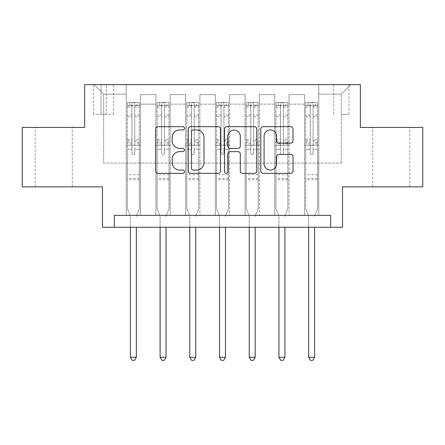 <?xml version="1.0" encoding="UTF-8"?>
<svg xmlns="http://www.w3.org/2000/svg" width="445" height="445" viewBox="0 0 445 445"><rect width="100%" height="100%" fill="white"/><g stroke="black" fill="none" stroke-linecap="round" stroke-linejoin="round"><path stroke-width="0.33" stroke-dasharray="2.23 1.67" d="M184.469 128.31A1.635 1.635 0 0 0 182.839 126.675L158.047 126.675A2.331 2.331 0 0 0 155.717 129.011L155.717 171.002A2.331 2.331 0 0 0 158.047 173.339L182.839 173.339A1.635 1.635 0 0 0 184.469 171.703A1.635 1.635 0 0 0 182.839 170.068L179.63 170.068A7.465 7.465 0 0 1 172.165 162.603L172.165 159.104A7.465 7.465 0 0 1 179.63 151.639L182.839 151.639A1.635 1.635 0 0 0 184.469 150.004A1.635 1.635 0 0 0 182.839 148.374L179.63 148.374A7.465 7.465 0 0 1 172.165 140.909L172.165 137.405A7.465 7.465 0 0 1 179.63 129.94L182.839 129.94A1.635 1.635 0 0 0 184.469 128.31M391.255 127.426L372.715 127.426L391.255 127.426M391.255 186.85L372.715 186.85L391.255 186.85M53.745 127.426L35.205 127.426L53.745 127.426M53.745 186.85L35.205 186.85L53.745 186.85M341.343 84.645L348.947 84.645L341.343 84.645M341.343 114.354L348.947 114.354L341.343 114.354M422.75 127.426L422.75 186.85L342.533 186.85L342.533 227.256L102.467 227.256L102.467 186.85L22.25 186.85L22.25 127.426L84.645 127.426L84.645 84.645L360.355 84.645L360.355 127.426L422.75 127.426M114.354 227.256L114.354 215.369L114.354 227.256L114.354 215.369L330.646 215.369L114.354 215.369L330.646 215.369L330.646 227.256M126.235 215.369L140.498 215.369L126.235 215.369L140.498 215.369L126.235 215.369L126.235 84.645L94.151 84.645L350.849 84.645L318.765 84.645L318.765 215.369L304.502 215.369L318.765 215.369L304.502 215.369L318.765 215.369L318.765 84.645L318.765 145.254L318.765 94.151L341.343 94.151L318.765 94.151L318.765 84.645L126.235 84.645L126.235 145.254L140.498 145.254L140.498 104.13L140.498 215.369L140.498 94.624L140.498 215.369L140.498 145.254L126.235 145.254L126.235 94.151L103.657 94.151L126.235 94.151L126.235 84.645L126.235 215.369M155.95 215.369L170.207 215.369L155.95 215.369L170.207 215.369L155.95 215.369L155.95 94.624L140.498 94.624L155.95 94.624L155.95 215.369L155.95 145.254L170.207 145.254L170.207 104.13L170.207 215.369L170.207 94.624L170.207 215.369L170.207 145.254L155.95 145.254L155.95 104.13L155.95 215.369M185.66 215.369L199.922 215.369L185.66 215.369L199.922 215.369L185.66 215.369L185.66 94.624L170.207 94.624L170.207 104.13L170.207 94.624L185.66 94.624L185.66 215.369L185.66 145.254L199.922 145.254L199.922 104.13L199.922 215.369L199.922 94.624L199.922 215.369L199.922 145.254L185.66 145.254L185.66 104.13L185.66 145.254L199.922 145.254L185.66 145.254L185.66 215.369M215.369 215.369L229.631 215.369L215.369 215.369L229.631 215.369L215.369 215.369L215.369 94.624L199.922 94.624L199.922 104.13L199.922 94.624L215.369 94.624L215.369 215.369L215.369 145.254L229.631 145.254L229.631 104.13L229.631 215.369L229.631 94.624L229.631 215.369L229.631 145.254L215.369 145.254L215.369 104.13L215.369 145.254L229.631 145.254L215.369 145.254L215.369 215.369M245.078 215.369L259.34 215.369L245.078 215.369L259.34 215.369L245.078 215.369L245.078 94.624L229.631 94.624L229.631 104.13L229.631 94.624L245.078 94.624L245.078 215.369L245.078 145.254L259.34 145.254L259.34 104.13L259.34 215.369L259.34 94.624L259.34 215.369L259.34 145.254L245.078 145.254L245.078 104.13L245.078 145.254L259.34 145.254L245.078 145.254L245.078 215.369M274.793 215.369L289.05 215.369L274.793 215.369L289.05 215.369L274.793 215.369L274.793 94.624L259.34 94.624L259.34 104.13L259.34 94.624L274.793 94.624L274.793 215.369L274.793 145.254L289.05 145.254L289.05 104.13L289.05 215.369L289.05 94.624L289.05 215.369L289.05 145.254L274.793 145.254L274.793 104.13L274.793 145.254L289.05 145.254L274.793 145.254L274.793 215.369M101.043 84.645L93.673 84.645L101.043 84.645L101.043 114.354L93.673 114.354L106.272 114.354L101.043 114.354L101.043 84.645M106.272 84.645L113.642 84.645L106.272 84.645L106.272 114.354L113.642 114.354L106.272 114.354L106.272 84.645M103.657 163.081L103.657 94.151L94.151 84.645L103.657 94.151L103.657 163.081L341.343 163.081L103.657 163.081M341.343 163.081L341.343 94.151L341.343 163.081M304.502 145.254L318.765 145.254L318.765 215.369L318.765 145.254L304.502 145.254L304.502 104.13L304.502 145.254L318.765 145.254L304.502 145.254L304.502 215.369L304.502 94.624L289.05 94.624L289.05 104.13L289.05 94.624L304.502 94.624L304.502 215.369L304.502 145.254M126.235 145.254L140.498 145.254L126.235 145.254M155.95 94.624L140.498 94.624L155.95 94.624L155.95 104.13L155.95 94.624M155.95 145.254L170.207 145.254L155.95 145.254M185.66 104.13L185.66 94.624L185.66 104.13L170.207 104.13L185.66 104.13M215.369 104.13L215.369 94.624L215.369 104.13L199.922 104.13L215.369 104.13M245.078 104.13L245.078 94.624L245.078 104.13L229.631 104.13L245.078 104.13M274.793 104.13L274.793 94.624L274.793 104.13L259.34 104.13L274.793 104.13M304.502 104.13L304.502 94.624L304.502 104.13L289.05 104.13L304.502 104.13M185.66 94.624L170.207 94.624L185.66 94.624M215.369 94.624L199.922 94.624L215.369 94.624M245.078 94.624L229.631 94.624L245.078 94.624M274.793 94.624L259.34 94.624L274.793 94.624M304.502 94.624L289.05 94.624L304.502 94.624M350.849 84.645L341.343 94.151L350.849 84.645M220.459 171.002L220.459 129.011A2.331 2.331 0 0 0 218.128 126.675L190.594 126.675A2.331 2.331 0 0 0 188.263 129.011L188.263 171.002A2.331 2.331 0 0 0 190.594 173.339L218.128 173.339A2.331 2.331 0 0 0 220.459 171.002M193.163 129.94A1.635 1.635 0 0 0 191.528 131.575L191.528 168.438A1.635 1.635 0 0 0 193.163 170.068L196.545 170.068A7.465 7.465 0 0 0 204.01 162.603L204.01 137.405A7.465 7.465 0 0 0 196.545 129.94L193.163 129.94M226.872 126.675L254.407 126.675A2.331 2.331 0 0 1 256.737 129.011L256.737 171.002A2.331 2.331 0 0 1 254.407 173.339L242.625 173.339A2.331 2.331 0 0 1 240.289 171.002L240.289 153.97A2.331 2.331 0 0 0 237.958 151.639L230.143 151.639A2.331 2.331 0 0 0 227.807 153.97L227.807 171.703A1.635 1.635 0 0 1 226.177 173.339A1.635 1.635 0 0 1 224.541 171.703L224.541 129.011A2.331 2.331 0 0 1 226.872 126.675M240.289 136.298A6.241 6.241 0 0 0 234.048 130.057A6.241 6.241 0 0 0 227.807 136.298L227.807 146.038A2.331 2.331 0 0 0 230.143 148.374L237.958 148.374A2.331 2.331 0 0 0 240.289 146.038L240.289 136.298M278.904 143.123L290.685 143.123A2.331 2.331 0 0 0 293.016 140.792L293.016 129.011A2.331 2.331 0 0 0 290.685 126.675L263.151 126.675A2.331 2.331 0 0 0 260.82 129.011L260.82 171.002A2.331 2.331 0 0 0 263.151 173.339L290.685 173.339A2.331 2.331 0 0 0 293.016 171.002L293.016 156.773A2.331 2.331 0 0 0 290.685 154.437L278.904 154.437A2.331 2.331 0 0 0 276.567 156.773L276.567 163.827A6.241 6.241 0 0 1 270.326 170.068A6.241 6.241 0 0 1 264.085 163.827L264.085 136.181A6.241 6.241 0 0 1 270.326 129.94A6.241 6.241 0 0 1 276.567 136.181L276.567 140.792A2.331 2.331 0 0 0 278.904 143.123M131.942 153.097A1.424 1.424 0 0 0 133.367 154.521A1.424 1.424 0 0 1 131.942 153.097L131.942 149.242L131.942 153.097M139.252 102.467L136.932 102.467L136.932 105.56L139.313 105.56L139.313 102.472L127.426 102.472L127.426 208.716L127.426 149.242L131.942 149.242L131.942 142.511L127.426 142.511M127.426 102.472L127.426 149.242L131.942 149.242L131.942 106.183C132.888 105.354 133.839 105.354 134.796 106.183L134.796 139.535L139.313 139.535L139.313 208.716L139.313 149.242L134.796 149.242L134.796 153.097A1.424 1.424 0 0 1 133.367 154.521A1.424 1.424 0 0 0 134.796 153.097L134.796 139.535M139.313 105.56L139.313 139.535M139.313 102.472L139.313 149.242L134.796 149.242L134.796 102.762L131.942 102.762L131.942 142.511M136.932 102.467L127.487 102.467M136.932 105.56L129.801 105.56L129.801 102.467M127.426 105.56L139.252 105.56M127.487 105.56L129.801 105.56M136.509 215.669L139.313 208.716L136.509 215.669A2.375 2.375 0 0 0 136.337 216.559A2.375 2.375 0 0 1 136.509 215.669M130.396 227.256L130.396 216.559A2.375 2.375 0 0 0 130.224 215.669L127.426 208.716L130.224 215.669A2.375 2.375 0 0 1 130.396 216.559L130.396 357.268L136.337 357.268L136.337 227.256M139.313 179.719L127.426 179.719M130.396 357.268L132.182 360.355L134.557 360.355L136.337 357.268M131.942 106.183L131.942 102.762M134.796 106.183L134.796 102.762M161.652 153.097A1.424 1.424 0 0 0 163.081 154.521A1.424 1.424 0 0 1 161.652 153.097L161.652 149.242L161.652 153.097M168.961 102.467L166.641 102.467L166.641 105.56L169.022 105.56L169.022 102.472L157.135 102.472L157.135 208.716L157.135 149.242L161.652 149.242L161.652 142.511L157.135 142.511M157.135 102.472L157.135 149.242L161.652 149.242L161.652 106.183C162.603 105.354 163.554 105.354 164.505 106.183L164.505 139.535L169.022 139.535L169.022 208.716L169.022 149.242L164.505 149.242L164.505 153.097A1.424 1.424 0 0 1 163.081 154.521A1.424 1.424 0 0 0 164.505 153.097L164.505 139.535M169.022 105.56L169.022 139.535M169.022 102.472L169.022 149.242L164.505 149.242L164.505 102.762L161.652 102.762L161.652 142.511M166.641 102.467L157.196 102.467M166.641 105.56L159.516 105.56L159.516 102.467M157.135 105.56L168.961 105.56M157.196 105.56L159.516 105.56M166.224 215.669L169.022 208.716L166.224 215.669A2.375 2.375 0 0 0 166.052 216.559A2.375 2.375 0 0 1 166.224 215.669M160.105 227.256L160.105 216.559A2.375 2.375 0 0 0 159.933 215.669L157.135 208.716L159.933 215.669A2.375 2.375 0 0 1 160.105 216.559L160.105 357.268L166.052 357.268L166.052 227.256M169.022 179.719L157.135 179.719M160.105 357.268L161.891 360.355L164.266 360.355L166.052 357.268M161.652 106.183L161.652 102.762M164.505 106.183L164.505 102.762M191.361 153.097A1.424 1.424 0 0 0 192.791 154.521A1.424 1.424 0 0 1 191.361 153.097L191.361 149.242L191.361 153.097M198.67 102.467L196.356 102.467L196.356 105.56L198.731 105.56L198.731 102.472L186.85 102.472L186.85 208.716L186.85 149.242L191.361 149.242L191.361 142.511L186.85 142.511M186.85 102.472L186.85 149.242L191.361 149.242L191.361 106.183C192.312 105.354 193.263 105.354 194.215 106.183L194.215 139.535L198.731 139.535L198.731 208.716L198.731 149.242L194.215 149.242L194.215 153.097A1.424 1.424 0 0 1 192.791 154.521A1.424 1.424 0 0 0 194.215 153.097L194.215 139.535M198.731 105.56L198.731 139.535M198.731 102.472L198.731 149.242L194.215 149.242L194.215 102.762L191.361 102.762L191.361 142.511M196.356 102.467L186.906 102.467M196.356 105.56L189.225 105.56L189.225 102.467M186.85 105.56L198.67 105.56M186.906 105.56L189.225 105.56M195.934 215.669L198.731 208.716L195.934 215.669A2.375 2.375 0 0 0 195.761 216.559A2.375 2.375 0 0 1 195.934 215.669M189.82 227.256L189.82 216.559A2.375 2.375 0 0 0 189.648 215.669L186.85 208.716L189.648 215.669A2.375 2.375 0 0 1 189.82 216.559L189.82 357.268L195.761 357.268L195.761 227.256M198.731 179.719L186.85 179.719M189.82 357.268L191.6 360.355L193.976 360.355L195.761 357.268M191.361 106.183L191.361 102.762M194.215 106.183L194.215 102.762M221.076 153.097A1.424 1.424 0 0 0 222.5 154.521A1.424 1.424 0 0 1 221.076 153.097L221.076 149.242L221.076 153.097M228.385 102.467L226.066 102.467L226.066 105.56L228.441 105.56L228.441 102.472L216.559 102.472L216.559 208.716L216.559 149.242L221.076 149.242L221.076 142.511L216.559 142.511M216.559 102.472L216.559 149.242L221.076 149.242L221.076 106.183C222.022 105.354 222.973 105.354 223.924 106.183L223.924 139.535L228.441 139.535L228.441 208.716L228.441 149.242L223.924 149.242L223.924 153.097A1.424 1.424 0 0 1 222.5 154.521A1.424 1.424 0 0 0 223.924 153.097L223.924 139.535M228.441 105.56L228.441 139.535M228.441 102.472L228.441 149.242L223.924 149.242L223.924 102.762L221.076 102.762L221.076 142.511M226.066 102.467L216.615 102.467M226.066 105.56L218.934 105.56L218.934 102.467M216.559 105.56L228.385 105.56M216.615 105.56L218.934 105.56M225.643 215.669L228.441 208.716L225.643 215.669A2.375 2.375 0 0 0 225.47 216.559A2.375 2.375 0 0 1 225.643 215.669M219.53 227.256L219.53 216.559A2.375 2.375 0 0 0 219.357 215.669L216.559 208.716L219.357 215.669A2.375 2.375 0 0 1 219.53 216.559L219.53 357.268L225.47 357.268L225.47 227.256M228.441 179.719L216.559 179.719M219.53 357.268L221.31 360.355L223.69 360.355L225.47 357.268M221.076 106.183L221.076 102.762M223.924 106.183L223.924 102.762M250.785 153.097A1.424 1.424 0 0 0 252.209 154.521A1.424 1.424 0 0 1 250.785 153.097L250.785 149.242L250.785 153.097M258.094 102.467L255.775 102.467L255.775 105.56L258.15 105.56L258.15 102.472L246.269 102.472L246.269 208.716L246.269 149.242L250.785 149.242L250.785 142.511L246.269 142.511M246.269 102.472L246.269 149.242L250.785 149.242L250.785 106.183C251.731 105.354 252.682 105.354 253.639 106.183L253.639 139.535L258.15 139.535L258.15 208.716L258.15 149.242L253.639 149.242L253.639 153.097A1.424 1.424 0 0 1 252.209 154.521A1.424 1.424 0 0 0 253.639 153.097L253.639 139.535M258.15 105.56L258.15 139.535M258.15 102.472L258.15 149.242L253.639 149.242L253.639 102.762L250.785 102.762L250.785 142.511M255.775 102.467L246.33 102.467M255.775 105.56L248.644 105.56L248.644 102.467M246.269 105.56L258.094 105.56M246.33 105.56L248.644 105.56M255.352 215.669L258.15 208.716L255.352 215.669A2.375 2.375 0 0 0 255.18 216.559A2.375 2.375 0 0 1 255.352 215.669M249.239 227.256L249.239 216.559A2.375 2.375 0 0 0 249.066 215.669L246.269 208.716L249.066 215.669A2.375 2.375 0 0 1 249.239 216.559L249.239 357.268L255.18 357.268L255.18 227.256M258.15 179.719L246.269 179.719M249.239 357.268L251.024 360.355L253.4 360.355L255.18 357.268M250.785 106.183L250.785 102.762M253.639 106.183L253.639 102.762M280.495 153.097A1.424 1.424 0 0 0 281.919 154.521A1.424 1.424 0 0 1 280.495 153.097L280.495 149.242L280.495 153.097M287.804 102.467L285.484 102.467L285.484 105.56L287.865 105.56L287.865 102.472L275.978 102.472L275.978 208.716L275.978 149.242L280.495 149.242L280.495 142.511L275.978 142.511M275.978 102.472L275.978 149.242L280.495 149.242L280.495 106.183C281.446 105.354 282.397 105.354 283.348 106.183L283.348 139.535L287.865 139.535L287.865 208.716L287.865 149.242L283.348 149.242L283.348 153.097A1.424 1.424 0 0 1 281.919 154.521A1.424 1.424 0 0 0 283.348 153.097L283.348 139.535M287.865 105.56L287.865 139.535M287.865 102.472L287.865 149.242L283.348 149.242L283.348 102.762L280.495 102.762L280.495 142.511M285.484 102.467L276.039 102.467M285.484 105.56L278.359 105.56L278.359 102.467M275.978 105.56L287.804 105.56M276.039 105.56L278.359 105.56M285.067 215.669L287.865 208.716L285.067 215.669A2.375 2.375 0 0 0 284.895 216.559A2.375 2.375 0 0 1 285.067 215.669M278.948 227.256L278.948 216.559A2.375 2.375 0 0 0 278.776 215.669L275.978 208.716L278.776 215.669A2.375 2.375 0 0 1 278.948 216.559L278.948 357.268L284.895 357.268L284.895 227.256M287.865 179.719L275.978 179.719M278.948 357.268L280.734 360.355L283.109 360.355L284.895 357.268M280.495 106.183L280.495 102.762M283.348 106.183L283.348 102.762M310.204 153.097A1.424 1.424 0 0 0 311.634 154.521A1.424 1.424 0 0 1 310.204 153.097L310.204 149.242L310.204 153.097M317.513 102.467L315.199 102.467L315.199 105.56L317.574 105.56L317.574 102.472L305.687 102.472L305.687 208.716L305.687 149.242L310.204 149.242L310.204 142.511L305.687 142.511M305.687 102.472L305.687 149.242L310.204 149.242L310.204 106.183C311.155 105.354 312.106 105.354 313.058 106.183L313.058 139.535L317.574 139.535L317.574 208.716L317.574 149.242L313.058 149.242L313.058 153.097A1.424 1.424 0 0 1 311.634 154.521A1.424 1.424 0 0 0 313.058 153.097L313.058 139.535M317.574 105.56L317.574 139.535M317.574 102.472L317.574 149.242L313.058 149.242L313.058 102.762L310.204 102.762L310.204 142.511M315.199 102.467L305.748 102.467M315.199 105.56L308.068 105.56L308.068 102.467M305.687 105.56L317.513 105.56M305.748 105.56L308.068 105.56M314.776 215.669L317.574 208.716L314.776 215.669A2.375 2.375 0 0 0 314.604 216.559A2.375 2.375 0 0 1 314.776 215.669M308.663 227.256L308.663 216.559A2.375 2.375 0 0 0 308.491 215.669L305.687 208.716L308.491 215.669A2.375 2.375 0 0 1 308.663 216.559L308.663 357.268L314.604 357.268L314.604 227.256M317.574 179.719L305.687 179.719M308.663 357.268L310.443 360.355L312.818 360.355L314.604 357.268M310.204 106.183L310.204 102.762M313.058 106.183L313.058 102.762M155.95 104.13L140.498 104.13L155.95 104.13M131.942 115.027L127.426 115.027M127.426 116.718L131.942 116.718M127.426 139.535L131.942 139.535M139.313 174.724L127.426 174.724M131.942 143.863L127.426 143.863M139.313 143.863L134.796 143.863M127.426 140.887L131.942 140.887M134.796 140.887L139.313 140.887M139.313 142.511L134.796 142.511M139.313 115.027L134.796 115.027M134.796 116.718L139.313 116.718M131.942 105.315L127.426 105.315M127.426 107.006L131.942 107.006M139.313 105.315L134.796 105.315M134.796 107.006L139.313 107.006M139.313 178.378L127.426 178.378M161.652 115.027L157.135 115.027M157.135 116.718L161.652 116.718M157.135 139.535L161.652 139.535M169.022 174.724L157.135 174.724M161.652 143.863L157.135 143.863M169.022 143.863L164.505 143.863M157.135 140.887L161.652 140.887M164.505 140.887L169.022 140.887M169.022 142.511L164.505 142.511M169.022 115.027L164.505 115.027M164.505 116.718L169.022 116.718M161.652 105.315L157.135 105.315M157.135 107.006L161.652 107.006M169.022 105.315L164.505 105.315M164.505 107.006L169.022 107.006M169.022 178.378L157.135 178.378M191.361 115.027L186.85 115.027M186.85 116.718L191.361 116.718M186.85 139.535L191.361 139.535M198.731 174.724L186.85 174.724M191.361 143.863L186.85 143.863M198.731 143.863L194.215 143.863M186.85 140.887L191.361 140.887M194.215 140.887L198.731 140.887M198.731 142.511L194.215 142.511M198.731 115.027L194.215 115.027M194.215 116.718L198.731 116.718M191.361 105.315L186.85 105.315M186.85 107.006L191.361 107.006M198.731 105.315L194.215 105.315M194.215 107.006L198.731 107.006M198.731 178.378L186.85 178.378M221.076 115.027L216.559 115.027M216.559 116.718L221.076 116.718M216.559 139.535L221.076 139.535M228.441 174.724L216.559 174.724M221.076 143.863L216.559 143.863M228.441 143.863L223.924 143.863M216.559 140.887L221.076 140.887M223.924 140.887L228.441 140.887M228.441 142.511L223.924 142.511M228.441 115.027L223.924 115.027M223.924 116.718L228.441 116.718M221.076 105.315L216.559 105.315M216.559 107.006L221.076 107.006M228.441 105.315L223.924 105.315M223.924 107.006L228.441 107.006M228.441 178.378L216.559 178.378M250.785 115.027L246.269 115.027M246.269 116.718L250.785 116.718M246.269 139.535L250.785 139.535M258.15 174.724L246.269 174.724M250.785 143.863L246.269 143.863M258.15 143.863L253.639 143.863M246.269 140.887L250.785 140.887M253.639 140.887L258.15 140.887M258.15 142.511L253.639 142.511M258.15 115.027L253.639 115.027M253.639 116.718L258.15 116.718M250.785 105.315L246.269 105.315M246.269 107.006L250.785 107.006M258.15 105.315L253.639 105.315M253.639 107.006L258.15 107.006M258.15 178.378L246.269 178.378M280.495 115.027L275.978 115.027M275.978 116.718L280.495 116.718M275.978 139.535L280.495 139.535M287.865 174.724L275.978 174.724M280.495 143.863L275.978 143.863M287.865 143.863L283.348 143.863M275.978 140.887L280.495 140.887M283.348 140.887L287.865 140.887M287.865 142.511L283.348 142.511M287.865 115.027L283.348 115.027M283.348 116.718L287.865 116.718M280.495 105.315L275.978 105.315M275.978 107.006L280.495 107.006M287.865 105.315L283.348 105.315M283.348 107.006L287.865 107.006M287.865 178.378L275.978 178.378M310.204 115.027L305.687 115.027M305.687 116.718L310.204 116.718M305.687 139.535L310.204 139.535M317.574 174.724L305.687 174.724M310.204 143.863L305.687 143.863M317.574 143.863L313.058 143.863M305.687 140.887L310.204 140.887M313.058 140.887L317.574 140.887M317.574 142.511L313.058 142.511M317.574 115.027L313.058 115.027M313.058 116.718L317.574 116.718M310.204 105.315L305.687 105.315M305.687 107.006L310.204 107.006M317.574 105.315L313.058 105.315M313.058 107.006L317.574 107.006M317.574 178.378L305.687 178.378M372.715 186.85L372.715 127.426M35.205 186.85L35.205 127.426M333.739 114.354L333.739 84.645M93.673 114.354L93.673 84.645M113.642 114.354L113.642 84.645M348.947 114.354L348.947 84.645M72.285 186.85L72.285 127.426M409.795 186.85L409.795 127.426"/><path stroke-width="0.67" d="M184.469 128.31A1.635 1.635 0 0 0 182.839 126.675L158.047 126.675A2.331 2.331 0 0 0 155.717 129.011L155.717 171.002A2.331 2.331 0 0 0 158.047 173.339L182.839 173.339A1.635 1.635 0 0 0 184.469 171.703A1.635 1.635 0 0 0 182.839 170.068L179.63 170.068A7.465 7.465 0 0 1 172.165 162.603L172.165 159.104A7.465 7.465 0 0 1 179.63 151.639L182.839 151.639A1.635 1.635 0 0 0 184.469 150.004A1.635 1.635 0 0 0 182.839 148.374L179.63 148.374A7.465 7.465 0 0 1 172.165 140.909L172.165 137.405A7.465 7.465 0 0 1 179.63 129.94L182.839 129.94A1.635 1.635 0 0 0 184.469 128.31M290.685 143.123A2.331 2.331 0 0 0 293.016 140.792L293.016 129.011A2.331 2.331 0 0 0 290.685 126.675L263.151 126.675A2.331 2.331 0 0 0 260.82 129.011L260.82 171.002A2.331 2.331 0 0 0 263.151 173.339L290.685 173.339A2.331 2.331 0 0 0 293.016 171.002L293.016 156.773A2.331 2.331 0 0 0 290.685 154.437L278.904 154.437A2.331 2.331 0 0 0 276.567 156.773L276.567 163.827A6.241 6.241 0 0 1 270.326 170.068A6.241 6.241 0 0 1 264.085 163.827L264.085 136.181A6.241 6.241 0 0 1 270.326 129.94A6.241 6.241 0 0 1 276.567 136.181L276.567 140.792A2.331 2.331 0 0 0 278.904 143.123L290.685 143.123M330.646 227.256L342.533 227.256L342.533 186.85L422.75 186.85L422.75 127.426L360.355 127.426L360.355 84.645L84.645 84.645L84.645 127.426L22.25 127.426L22.25 186.85L102.467 186.85L102.467 227.256L330.646 227.256L330.646 215.369L114.354 215.369L114.354 227.256M220.459 129.011A2.331 2.331 0 0 0 218.128 126.675L190.594 126.675A2.331 2.331 0 0 0 188.263 129.011L188.263 171.002A2.331 2.331 0 0 0 190.594 173.339L218.128 173.339A2.331 2.331 0 0 0 220.459 171.002L220.459 129.011M226.872 126.675L254.407 126.675A2.331 2.331 0 0 1 256.737 129.011L256.737 171.002A2.331 2.331 0 0 1 254.407 173.339L242.625 173.339A2.331 2.331 0 0 1 240.289 171.002L240.289 153.97A2.331 2.331 0 0 0 237.958 151.639L230.143 151.639A2.331 2.331 0 0 0 227.807 153.97L227.807 171.703A1.635 1.635 0 0 1 226.177 173.339A1.635 1.635 0 0 1 224.541 171.703L224.541 129.011A2.331 2.331 0 0 1 226.872 126.675M193.163 129.94A1.635 1.635 0 0 0 191.528 131.575L191.528 168.438A1.635 1.635 0 0 0 193.163 170.068L196.545 170.068A7.465 7.465 0 0 0 204.01 162.603L204.01 137.405A7.465 7.465 0 0 0 196.545 129.94L193.163 129.94M240.289 136.298A6.241 6.241 0 0 0 234.048 130.057A6.241 6.241 0 0 0 227.807 136.298L227.807 146.038A2.331 2.331 0 0 0 230.143 148.374L237.958 148.374A2.331 2.331 0 0 0 240.289 146.038L240.289 136.298M130.396 227.256L130.396 357.268L136.337 357.268L136.337 227.256M136.337 357.268L134.557 360.355L132.182 360.355L130.396 357.268M160.105 227.256L160.105 357.268L166.052 357.268L166.052 227.256M166.052 357.268L164.266 360.355L161.891 360.355L160.105 357.268M189.82 227.256L189.82 357.268L195.761 357.268L195.761 227.256M195.761 357.268L193.976 360.355L191.6 360.355L189.82 357.268M219.53 227.256L219.53 357.268L225.47 357.268L225.47 227.256M225.47 357.268L223.69 360.355L221.31 360.355L219.53 357.268M249.239 227.256L249.239 357.268L255.18 357.268L255.18 227.256M255.18 357.268L253.4 360.355L251.024 360.355L249.239 357.268M278.948 227.256L278.948 357.268L284.895 357.268L284.895 227.256M284.895 357.268L283.109 360.355L280.734 360.355L278.948 357.268M308.663 227.256L308.663 357.268L314.604 357.268L314.604 227.256M314.604 357.268L312.818 360.355L310.443 360.355L308.663 357.268"/></g></svg>
